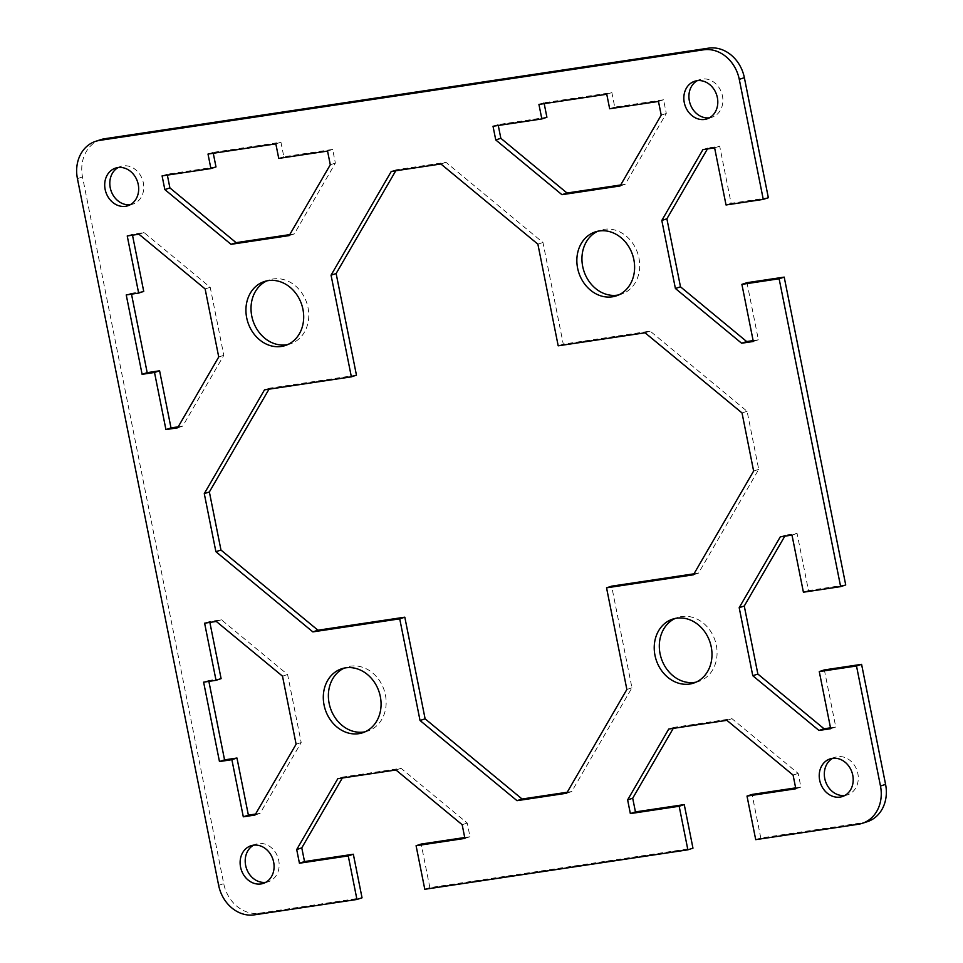 <?xml version="1.0" encoding="UTF-8"?>
<svg xmlns="http://www.w3.org/2000/svg" width="963" height="963" viewBox="0 0 963 963"><rect width="100%" height="100%" fill="white"/><g stroke="black" fill="none" stroke-linecap="round" stroke-linejoin="round"><path stroke-width="0.72" stroke-dasharray="4.82 3.61" d="M696.08 682.141A33.657 28.324 -108.1 0 0 698.669 681.455A33.657 28.324 -108.1 0 0 715.786 642.935A33.657 28.324 -108.1 0 0 681.611 616.549A33.657 28.324 -108.1 0 0 677.711 617.476A33.657 28.324 -108.1 0 0 675.219 618.451M287.781 344.549A33.657 28.324 -108.1 0 0 290.369 343.863A33.657 28.324 -108.1 0 0 307.486 305.343A33.657 28.324 -108.1 0 0 273.311 278.957A33.657 28.324 -108.1 0 0 269.423 279.884A33.657 28.324 -108.1 0 0 266.92 280.859M365.158 731.784A33.657 28.324 -108.1 0 0 367.746 731.086A33.657 28.324 -108.1 0 0 384.863 692.566A33.657 28.324 -108.1 0 0 350.688 666.179A33.657 28.324 -108.1 0 0 346.788 667.106A33.657 28.324 -108.1 0 0 344.297 668.081M618.703 294.919A33.657 28.324 -108.1 0 0 621.291 294.233A33.657 28.324 -108.1 0 0 638.409 255.701A33.657 28.324 -108.1 0 0 604.234 229.326A33.657 28.324 -108.1 0 0 600.346 230.241A33.657 28.324 -108.1 0 0 597.842 231.216M844.84 795.462A19.802 16.66 -108.1 0 0 845.177 795.426A19.802 16.66 -108.1 0 0 847.464 794.884A19.802 16.66 -108.1 0 0 857.539 772.218A19.802 16.66 -108.1 0 0 837.437 756.701A19.802 16.66 -108.1 0 0 835.138 757.243A19.802 16.66 -108.1 0 0 832.682 758.314M130.318 204.686A19.802 16.66 -108.1 0 0 130.655 204.638A19.802 16.66 -108.1 0 0 132.942 204.096A19.802 16.66 -108.1 0 0 143.018 181.429A19.802 16.66 -108.1 0 0 122.915 165.913A19.802 16.66 -108.1 0 0 120.616 166.455A19.802 16.66 -108.1 0 0 118.16 167.538M265.728 882.325A19.802 16.66 -108.1 0 0 266.053 882.277A19.802 16.66 -108.1 0 0 268.352 881.735A19.802 16.66 -108.1 0 0 278.415 859.08A19.802 16.66 -108.1 0 0 258.325 843.564A19.802 16.66 -108.1 0 0 256.026 844.106A19.802 16.66 -108.1 0 0 253.57 845.177M709.43 117.823A19.802 16.66 -108.1 0 0 709.767 117.775A19.802 16.66 -108.1 0 0 712.054 117.233A19.802 16.66 -108.1 0 0 722.13 94.567A19.802 16.66 -108.1 0 0 702.027 79.05A19.802 16.66 -108.1 0 0 699.74 79.592A19.802 16.66 -108.1 0 0 697.272 80.675M755.714 839.652L760.794 837.991L863.39 822.607A34.656 29.155 -108.1 0 0 867.398 821.656M760.794 837.991L752.091 794.427M795.643 787.89L800.903 787.108L798.171 773.421L731.964 718.675L673.823 727.402L673.245 728.389M424.791 889.282L429.871 887.621L692.963 848.162M429.871 887.621L421.168 844.057M464.72 837.533L469.98 836.739L467.248 823.052L401.041 768.305L342.9 777.033L342.322 778.02M100.682 139.683A34.656 29.155 -108.1 0 0 82.517 176.963L223.729 883.649A34.656 29.155 -108.1 0 0 259.444 913.189L362.04 897.805M768.342 197.728L731.122 203.313L719.698 146.195L708.01 147.953L707.432 148.94M753.138 340.601L758.387 339.807L746.975 282.689M845.719 584.95L808.487 590.536L797.075 533.418L785.387 535.175L784.809 536.162M830.503 727.823L835.764 727.041L824.352 669.923M221.105 678.638L208.694 680.504L208.875 681.383M255.568 814.06L260.082 813.386L301.19 742.545L287.6 674.509L221.394 619.775L209.693 621.52L209.862 622.399M143.728 291.416L131.317 293.282L131.498 294.148M178.191 426.838L182.705 426.152L223.813 355.323L210.223 287.287L144.017 232.54L132.316 234.298L132.497 235.177M289.755 234.611L294.269 233.937L335.377 163.096L332.644 149.409L283.832 156.74L280.931 142.211L213.088 152.383L213.268 153.261M215.989 166.912L167.177 174.231L167.357 175.11M620.678 184.98L625.18 184.306L666.3 113.465L663.567 99.779L614.755 107.098L611.854 92.58L544.011 102.752L544.191 103.631M546.912 117.269L498.1 124.6L498.28 125.467M693.998 573.816L698.5 573.141L758.724 469.378L747.107 411.297L650.145 331.116L563.271 344.152L542.963 242.507L445.989 162.326L396.359 169.765L395.781 170.752M356.454 375.173L269.58 388.197L269.002 389.184M567.219 792.248L571.733 791.562L631.945 687.811L611.637 586.166M542.963 242.507L537.884 244.169M558.191 345.813L563.271 344.152M396.359 169.765L391.267 171.438M445.989 162.326L440.91 163.987M269.58 388.197L264.5 389.859M650.145 331.116L645.054 332.789M631.945 687.811L626.865 689.472M571.733 791.562L566.641 793.235M698.5 573.141L693.42 574.803M758.724 469.378L753.632 471.051M747.107 411.297L742.028 412.958M625.18 184.306L620.1 185.967M498.1 124.6L493.02 126.261M544.011 102.752L538.931 104.413M611.854 92.58L606.762 94.242M614.755 107.098L609.663 108.759M663.567 99.779L658.475 101.44M666.3 113.465L661.22 115.127M294.269 233.937L289.177 235.598M167.177 174.231L162.097 175.892M213.088 152.383L208.008 154.056M280.931 142.211L275.839 143.872M283.832 156.74L278.74 158.401M332.644 149.409L327.552 151.083M335.377 163.096L330.297 164.769M210.223 287.287L205.131 288.948M223.813 355.323L218.733 356.984M182.705 426.152L177.613 427.825M131.317 293.282L126.237 294.943M132.316 234.298L127.236 235.959M144.017 232.54L138.937 234.214M287.6 674.509L282.508 676.17M301.19 742.545L296.11 744.206M260.082 813.386L254.99 815.047M208.694 680.504L203.614 682.165M209.693 621.52L204.613 623.193M221.394 619.775L216.302 621.436M467.248 823.052L462.168 824.713M469.98 836.739L464.9 838.4M342.9 777.033L337.82 778.694M401.041 768.305L395.962 769.979M798.171 773.421L793.091 775.083M800.903 787.108L795.823 788.769M673.823 727.402L668.731 729.063M731.964 718.675L726.884 720.336M708.01 147.953L702.918 149.614M719.698 146.195L714.618 147.857M731.122 203.313L726.03 204.975M758.387 339.807L753.307 341.48M785.387 535.175L780.295 536.848M797.075 533.418L791.995 535.091M808.487 590.536L803.407 592.209M835.764 727.041L830.684 728.702M858.298 824.268L863.39 822.607M82.517 176.963L77.425 178.624M218.637 885.31L223.729 883.649M259.444 913.189L254.364 914.85M677.711 617.476L672.631 619.137M269.423 279.884L264.331 281.545M346.788 667.106L341.709 668.767M600.346 230.241L595.254 231.914M835.138 757.243L830.058 758.904M120.616 166.455L115.536 168.116M256.026 844.106L250.946 845.767M699.74 79.592L694.648 81.265M706.974 118.894L712.054 117.233M263.26 883.408L268.352 881.735M127.862 205.757L132.942 204.096M842.384 796.545L847.464 794.884M616.212 295.894L621.291 294.233M362.654 732.759L367.746 731.086M285.289 345.524L290.369 343.863M693.577 683.116L698.669 681.455"/><path stroke-width="1.44" d="M675.219 618.451A33.657 28.324 -108.1 0 0 661.027 657.524A33.657 28.324 -108.1 0 0 694.768 682.382A33.657 28.324 -108.1 0 0 696.08 682.141M689.689 684.043A33.657 28.324 71.9 0 1 655.514 657.657A33.657 28.324 71.9 0 1 672.631 619.137A33.657 28.324 71.9 0 1 676.532 618.21A33.657 28.324 71.9 0 1 710.706 644.596A33.657 28.324 71.9 0 1 693.577 683.116A33.657 28.324 71.9 0 1 689.689 684.043M266.92 280.859A33.657 28.324 -108.1 0 0 252.739 319.933A33.657 28.324 -108.1 0 0 286.468 344.79A33.657 28.324 -108.1 0 0 287.781 344.549M281.389 346.451A33.657 28.324 71.9 0 1 247.214 320.065A33.657 28.324 71.9 0 1 264.331 281.545A33.657 28.324 71.9 0 1 268.232 280.618A33.657 28.324 71.9 0 1 302.406 307.004A33.657 28.324 71.9 0 1 285.289 345.524A33.657 28.324 71.9 0 1 281.389 346.451M344.297 668.081A33.657 28.324 -108.1 0 0 330.104 707.167A33.657 28.324 -108.1 0 0 363.845 732.012A33.657 28.324 -108.1 0 0 365.158 731.784M358.766 733.674A33.657 28.324 71.9 0 1 324.591 707.299A33.657 28.324 71.9 0 1 341.709 668.767A33.657 28.324 71.9 0 1 345.609 667.853A33.657 28.324 71.9 0 1 379.783 694.227A33.657 28.324 71.9 0 1 362.654 732.759A33.657 28.324 71.9 0 1 358.766 733.674M597.842 231.216A33.657 28.324 -108.1 0 0 583.662 270.302A33.657 28.324 -108.1 0 0 617.391 295.147A33.657 28.324 -108.1 0 0 618.703 294.919M612.312 296.821A33.657 28.324 71.9 0 1 578.137 270.434A33.657 28.324 71.9 0 1 595.254 231.914A33.657 28.324 71.9 0 1 599.155 230.988A33.657 28.324 71.9 0 1 633.329 257.374A33.657 28.324 71.9 0 1 616.212 295.894A33.657 28.324 71.9 0 1 612.312 296.821M832.682 758.314A19.802 16.66 -108.1 0 0 825.472 781.246A19.802 16.66 -108.1 0 0 844.84 795.462M840.085 797.087A19.802 16.66 71.9 0 1 819.982 781.571A19.802 16.66 71.9 0 1 830.058 758.904A19.802 16.66 71.9 0 1 832.345 758.363A19.802 16.66 71.9 0 1 852.448 773.879A19.802 16.66 71.9 0 1 842.384 796.545A19.802 16.66 71.9 0 1 840.085 797.087M118.16 167.538A19.802 16.66 -108.1 0 0 110.95 190.457A19.802 16.66 -108.1 0 0 130.318 204.686M125.563 206.299A19.802 16.66 71.9 0 1 105.461 190.782A19.802 16.66 71.9 0 1 115.536 168.116A19.802 16.66 71.9 0 1 117.823 167.574A19.802 16.66 71.9 0 1 137.926 183.102A19.802 16.66 71.9 0 1 127.862 205.757A19.802 16.66 71.9 0 1 125.563 206.299M253.57 845.177A19.802 16.66 -108.1 0 0 246.347 868.108A19.802 16.66 -108.1 0 0 265.728 882.325M260.973 883.95A19.802 16.66 71.9 0 1 240.87 868.433A19.802 16.66 71.9 0 1 250.946 845.767A19.802 16.66 71.9 0 1 253.233 845.225A19.802 16.66 71.9 0 1 273.336 860.741A19.802 16.66 71.9 0 1 263.26 883.408A19.802 16.66 71.9 0 1 260.973 883.95M697.272 80.675A19.802 16.66 -108.1 0 0 690.062 103.595A19.802 16.66 -108.1 0 0 709.43 117.823M704.675 119.436A19.802 16.66 71.9 0 1 684.585 103.92A19.802 16.66 71.9 0 1 694.648 81.265A19.802 16.66 71.9 0 1 696.947 80.723A19.802 16.66 71.9 0 1 717.05 96.24A19.802 16.66 71.9 0 1 706.974 118.894A19.802 16.66 71.9 0 1 704.675 119.436M856.504 665.999L819.272 671.584L824.352 669.923L861.584 664.338L856.504 665.999L880.483 786.037A34.656 29.155 71.9 0 1 862.318 823.317A34.656 29.155 71.9 0 1 858.298 824.268L755.714 839.652L747.011 796.088L795.823 788.769L793.091 775.083L726.884 720.336L668.731 729.063L627.623 799.904L630.356 813.591L679.168 806.26L687.871 849.823L424.791 889.282L416.088 845.731L464.9 838.4L462.168 824.713L395.962 769.979L337.82 778.694L296.7 849.535L299.433 863.221L348.245 855.902L356.948 899.466L254.364 914.85A34.656 29.155 71.9 0 1 218.637 885.31L77.425 178.624A34.656 29.155 71.9 0 1 95.602 141.344A34.656 29.155 71.9 0 1 99.61 140.393L703.556 49.811A34.656 29.155 71.9 0 1 739.271 79.351L763.262 199.389L768.342 197.728L744.363 77.69A34.656 29.155 -108.1 0 0 708.636 48.15L104.702 138.732A34.656 29.155 -108.1 0 0 100.682 139.683L95.602 141.344M862.318 823.317L867.398 821.656A34.656 29.155 -108.1 0 0 885.575 784.376L861.584 664.338M819.272 671.584L830.684 728.702L818.983 730.46L752.777 675.713L739.187 607.677L780.295 536.848L791.995 535.091L803.407 592.209L840.639 586.623L845.719 584.95L784.207 277.115L779.127 278.776L840.639 586.623M779.127 278.776L741.895 284.362L753.307 341.48L741.606 343.225L675.4 288.491L661.81 220.455L702.918 149.614L714.618 147.857L726.03 204.975L763.262 199.389M538.931 104.413L606.762 94.242L609.663 108.759L658.475 101.44L661.22 115.127L620.1 185.967L561.959 194.695L495.752 139.948L493.02 126.261L541.832 118.943L538.931 104.413M208.008 154.056L275.839 143.872L278.74 158.401L327.552 151.083L330.297 164.769L289.177 235.598L231.036 244.325L164.829 189.579L162.097 175.892L210.909 168.573L208.008 154.056M142.103 374.318L126.237 294.943L138.648 293.077L127.236 235.959L138.937 234.214L205.131 288.948L218.733 356.984L177.613 427.825L165.925 429.582L154.513 372.464L142.103 374.318L147.183 372.657L159.593 370.791L171.005 427.909L178.191 426.838M219.468 761.552L203.614 682.165L216.025 680.311L204.613 623.193L216.302 621.436L282.508 676.17L296.11 744.206L254.99 815.047L243.302 816.805L231.878 759.687L219.468 761.552L224.56 759.879L236.97 758.025L248.382 815.143L255.568 814.06M537.884 244.169L558.191 345.813L645.054 332.789L742.028 412.958L753.632 471.051L693.42 574.803L606.546 587.827L626.865 689.472L566.641 793.235L517.011 800.674L420.037 720.493L399.729 618.848L312.855 631.884L215.893 551.703L204.276 493.622L264.5 389.859L351.363 376.834L331.055 275.189L391.267 171.438L440.91 163.987L537.884 244.169M747.011 796.088L752.091 794.427L795.643 787.89M673.245 728.389L632.703 798.231L635.448 811.917L684.26 804.599L692.963 848.162L687.871 849.823M416.088 845.731L421.168 844.057L464.72 837.533M342.322 778.02L301.78 847.873L304.525 861.56L353.337 854.241L362.04 897.805L356.948 899.466M707.432 148.94L666.89 218.794L680.492 286.83L746.698 341.564L753.138 340.601M741.895 284.362L746.975 282.689L784.207 277.115M784.809 536.162L744.267 606.016L757.869 674.052L824.063 728.786L830.503 727.823M208.875 681.383L224.56 759.879M209.862 622.399L221.105 678.638L216.025 680.311M131.498 294.148L147.183 372.657M132.497 235.177L143.728 291.416L138.648 293.077M213.268 153.261L215.989 166.912L210.909 168.573M167.357 175.11L169.909 187.917L236.116 242.664L289.755 234.611M544.191 103.631L546.912 117.269L541.832 118.943M498.28 125.467L500.832 138.287L567.038 193.021L620.678 184.98M395.781 170.752L336.135 273.528L356.454 375.173L351.363 376.834M269.002 389.184L209.368 491.949L220.972 550.042L317.946 630.211L404.809 617.187L425.116 718.831L522.09 799.013L567.219 792.248M606.546 587.827L611.637 586.166L693.998 573.816M336.135 273.528L331.055 275.189M425.116 718.831L420.037 720.493M399.729 618.848L404.809 617.187M522.09 799.013L517.011 800.674M317.946 630.211L312.855 631.884M220.972 550.042L215.893 551.703M209.368 491.949L204.276 493.622M567.038 193.021L561.959 194.695M500.832 138.287L495.752 139.948M236.116 242.664L231.036 244.325M169.909 187.917L164.829 189.579M171.005 427.909L165.925 429.582M159.593 370.791L154.513 372.464M248.382 815.143L243.302 816.805M236.97 758.025L231.878 759.687M353.337 854.241L348.245 855.902M304.525 861.56L299.433 863.221M301.78 847.873L296.7 849.535M684.26 804.599L679.168 806.26M635.448 811.917L630.356 813.591M632.703 798.231L627.623 799.904M746.698 341.564L741.606 343.225M680.492 286.83L675.4 288.491M666.89 218.794L661.81 220.455M744.267 606.016L739.187 607.677M824.063 728.786L818.983 730.46M757.869 674.052L752.777 675.713M885.575 784.376L880.483 786.037M739.271 79.351L744.363 77.69M708.636 48.15L703.556 49.811M99.61 140.393L104.702 138.732"/></g></svg>
